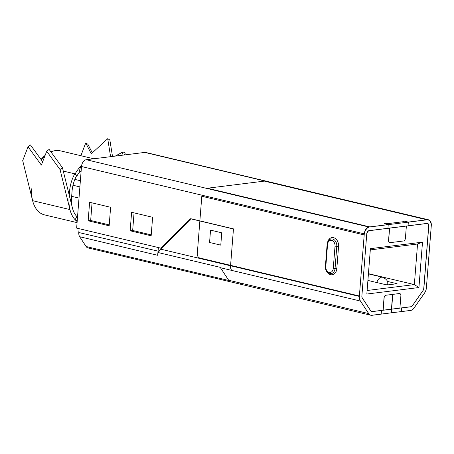 <?xml version="1.0" encoding="UTF-8"?>
<svg xmlns="http://www.w3.org/2000/svg" width="454" height="454" viewBox="0 0 454 454"><rect width="100%" height="100%" fill="white"/><g stroke="black" fill="none" stroke-linecap="round" stroke-linejoin="round"><path stroke-width="0.68" d="M401.12 311.609L410.433 310.508A7.548 4.88 103.4 0 0 414.161 307.897L424.524 293.057A7.548 4.88 103.4 0 0 426.408 287.643L431.215 226.557A7.548 4.88 103.4 0 0 427.935 219.838A7.548 4.88 103.4 0 0 426.771 219.781L408.339 222.08L404.605 221.194L402.931 221.399L403.867 221.626L387.109 223.714L384.498 223.703L388.232 224.594L387.943 228.294L369.511 230.592A3.774 2.44 103.4 0 0 366.707 234.61L361.9 295.696A3.774 2.44 103.4 0 0 362.428 298.221L370.64 310.735A3.774 2.44 103.4 0 0 371.747 311.569A3.774 2.44 103.4 0 0 372.331 311.597L381.474 310.457L381.184 314.157L372.042 315.297A7.548 4.88 103.4 0 1 370.873 315.241A7.548 4.88 103.4 0 1 368.654 313.572L360.442 301.059A7.548 4.88 103.4 0 1 359.386 296.008L364.193 234.922A7.548 4.88 103.4 0 1 369.8 226.892L388.232 224.594M366.832 294.039L418.934 287.535L422.504 242.158L370.407 248.656L366.832 294.039M399.736 293.568A2.514 1.629 -76.6 0 0 399.69 293.556A2.514 1.629 -76.6 0 0 399.304 293.539L392.682 294.362L391.45 309.18M411.012 306.694A3.774 2.44 103.4 0 0 412.266 305.78M423.122 290.219A3.774 2.44 103.4 0 0 423.803 287.932L428.61 226.847A3.774 2.44 103.4 0 0 427.015 223.504M389.697 242.623A2.514 1.629 -76.6 0 1 389.646 242.612A2.514 1.629 -76.6 0 1 388.556 240.376L389.515 228.158M383.057 310.196L384.027 297.886A2.514 1.629 -76.6 0 1 385.9 295.214L392.608 294.408L391.444 309.214A3.774 2.798 82.9 0 1 391.234 310.275M360.442 301.059L220.451 267.724L228.663 280.243L368.654 313.572M221.745 232.8L220.775 245.137L209.572 242.47L210.542 230.133L221.745 232.8M359.386 296.008L199.794 258.008A3.774 2.798 -97.1 0 1 197.286 253.638L201.803 196.253L364.193 234.922M406.375 225.99L405.405 238.305A2.514 1.629 -76.6 0 1 403.532 240.983L390.128 242.657A2.514 1.629 -76.6 0 1 389.742 242.635A2.514 1.629 -76.6 0 1 388.647 240.399L389.617 228.084L406.375 225.99M391.444 309.214L383.153 310.247L384.124 297.909A2.514 1.629 -76.6 0 1 385.991 295.236L392.608 294.408M391.615 309.191L392.778 294.385L399.395 293.562A2.514 1.629 -76.6 0 1 399.787 293.579A2.514 1.629 -76.6 0 1 400.876 295.821L399.906 308.158L391.615 309.191A3.774 2.798 -97.1 0 1 391.195 310.757M418.934 287.535L414.354 284.596L417.549 244.008L422.504 242.158M417.549 244.008L370.305 249.904M367.11 290.492L414.354 284.596L368.438 273.66M206.678 188.393A7.548 4.88 -76.6 0 1 207.41 188.223L264.381 181.112A7.548 4.88 -76.6 0 1 265.488 181.163M401.291 311.648L401.58 307.948L410.728 306.808A3.774 2.44 103.4 0 0 412.59 305.497L422.952 290.662A3.774 2.44 103.4 0 0 423.894 287.955L428.701 226.869A3.774 2.44 103.4 0 0 427.061 223.51A3.774 2.44 103.4 0 0 426.482 223.482L408.05 225.78L408.339 222.08M387.324 281.401L397.091 283.722L387.035 284.976L367.905 280.424M385.548 284.624A0.63 0.409 -76.6 0 1 386.116 284.76M151.154 235.785L152.612 217.279L131.609 212.279L130.156 230.785L151.154 235.785M134.055 212.864L132.67 230.473L151.222 234.894M132.67 230.473L130.156 230.785M109.159 225.786L110.611 207.279L89.614 202.28L88.155 220.786L109.159 225.786M92.054 202.864L90.669 220.474L109.227 224.889M90.669 220.474L88.155 220.786M240.07 283.148A6.39 4.131 103.4 0 0 241.948 284.562L370.736 315.224A6.39 4.131 -76.6 0 0 371.724 315.275L391.03 312.868L391.32 309.168L372.019 311.575A2.616 1.691 -76.6 0 1 371.61 311.558A2.616 1.691 -76.6 0 1 370.844 310.979L362.235 297.852A2.616 1.691 -76.6 0 1 361.866 296.104L366.792 233.532A2.616 1.691 -76.6 0 1 368.733 230.751L427.248 223.447A2.616 1.691 -76.6 0 1 427.651 223.47A2.616 1.691 -76.6 0 1 428.786 225.797L423.86 288.364A2.616 1.691 -76.6 0 1 423.207 290.242L412.34 305.797A2.616 1.691 -76.6 0 1 411.052 306.705L391.745 309.112L391.456 312.812L391.042 312.715M370.736 315.224A6.39 4.131 -76.6 0 1 368.858 313.816L360.249 300.69A6.39 4.131 -76.6 0 1 359.352 296.417L364.278 233.85A6.39 4.131 -76.6 0 1 369.028 227.051L427.537 219.747A6.39 4.131 -76.6 0 1 428.525 219.798L145.745 152.465A6.39 4.131 103.4 0 0 144.758 152.413L86.243 159.717A6.39 4.131 103.4 0 0 81.493 166.516L76.647 228.101L160.642 248.1L190.521 218.766L233.452 228.992L230.558 265.749A6.39 4.131 103.4 0 0 231.461 270.028M93.757 158.781L60.416 150.841A31.445 20.339 103.4 0 0 50.939 151.897M44.929 155.875A31.445 20.339 103.4 0 0 41.269 159.808M78.945 172.747A27.671 17.899 -76.6 0 0 76.998 175.874L75.16 173.905A31.445 20.339 -76.6 0 1 80.636 166.34L78.945 172.747L81.17 170.613M63.276 171.079L75.16 173.905M81.402 167.679L80.636 166.34L81.55 165.982M161.84 247.952L160.642 248.1M391.456 312.812L410.756 310.405A6.39 4.131 -76.6 0 0 413.912 308.192L424.779 292.637A6.39 4.131 -76.6 0 0 426.374 288.052L431.3 225.485A6.39 4.131 -76.6 0 0 428.525 219.798M80.88 155.716L85.727 142.976L91.277 153.804L107.706 138.703L109.862 139.98L112.501 156.437M107.706 138.703L110.589 156.675M115.254 156.097L123.057 151.863L125.213 153.146L124.532 154.939M77.237 220.627L75.114 219.725L77.163 221.558A29.396 19.011 -76.6 0 1 69.95 209.566L60.03 169.529L62.431 167.679L72.351 207.716A25.623 16.571 -76.6 0 0 76.851 216.569L77.538 216.762M123.057 151.863L121.757 155.285M42.665 161.726L30.458 144.957L28.057 146.807L41.365 165.086L46.722 151.25L49.123 149.4L62.431 167.679M46.722 151.25L60.03 169.529M31.746 188.722A29.396 19.011 103.4 0 0 44.515 214.878A29.396 19.011 -76.6 0 1 32.62 200.679L22.7 160.637L28.057 146.807M85.727 142.976L87.883 144.253L92.298 152.867M160.795 248.974L160.869 248.071M240.087 283.177A6.288 4.069 103.4 0 0 241.937 284.562L87.945 247.895A6.288 4.069 -76.6 0 1 86.095 246.511L79.671 236.721L157.634 255.284L158.418 247.572M74.757 173.808A29.396 19.011 103.4 0 0 69.558 191.446L69.076 197.615A29.396 19.011 103.4 0 0 75.114 219.725L76.851 216.569A25.623 16.571 103.4 0 1 71.59 197.297L72.073 191.128A25.623 16.571 103.4 0 1 76.59 175.777M79.671 236.721A6.288 4.069 -76.6 0 1 78.792 232.51L79.092 228.685M157.634 255.284L158.213 252.56L160.631 249.138L191.469 218.868L233.464 228.867L230.558 265.789A6.288 4.069 103.4 0 0 231.444 269.999M45.116 155.393A29.396 19.011 103.4 0 0 41.042 159.496M327.692 241.937A7.548 5.596 82.9 0 1 334.252 237.907A7.548 5.596 82.9 0 1 338.565 246.414L336.823 268.62A7.548 5.596 82.9 0 1 332.85 274.63A7.548 5.596 82.9 0 1 326.88 271.634M207.41 188.223L369.8 226.892M264.381 181.112L426.771 219.781M333.276 268.388L335.024 246.181A5.034 3.728 -97.1 0 0 331.681 240.359A5.034 3.728 -97.1 0 0 327.561 244.4L325.813 266.606A5.034 3.728 -97.1 0 0 329.156 272.434A5.034 3.728 -97.1 0 0 333.276 268.388L335.046 268.501A6.288 4.665 82.9 0 1 331.159 273.631C325.263 272.769 325.586 268.95 325.393 266.407L325.813 266.606M325.393 266.407L327.141 244.201L327.561 244.4M335.024 246.181L336.794 246.295L335.046 268.501L336.823 268.62M327.141 244.201C327.64 241.046 329.042 239.298 331.352 238.946A6.288 4.665 82.9 0 1 336.794 246.295L338.565 246.414M376.82 282.547A6.918 4.478 -76.6 0 1 382.665 277.275L368.421 273.881M386.433 284.834A6.288 1.958 -2.7 0 0 387.767 283.54L387.829 284.879M230.558 265.749L359.352 296.417M364.278 233.85L81.493 166.516M427.537 219.747L144.758 152.413M86.243 159.717L369.028 227.051M69.95 209.566L32.62 200.679M79.013 198.08L71.664 196.332M78.792 232.51L158.787 251.317M228.844 280.498L86.095 246.511M158.213 252.56L220.218 267.327M230.558 265.789L160.631 249.138M79.893 186.889L72.998 185.249M80.375 180.72L74.865 179.409M69.558 191.446L68.242 191.128M387.767 283.54C388.022 281.032 386.326 278.943 382.665 277.275M77.078 222.63L44.515 214.878L77.078 222.63"/></g></svg>
